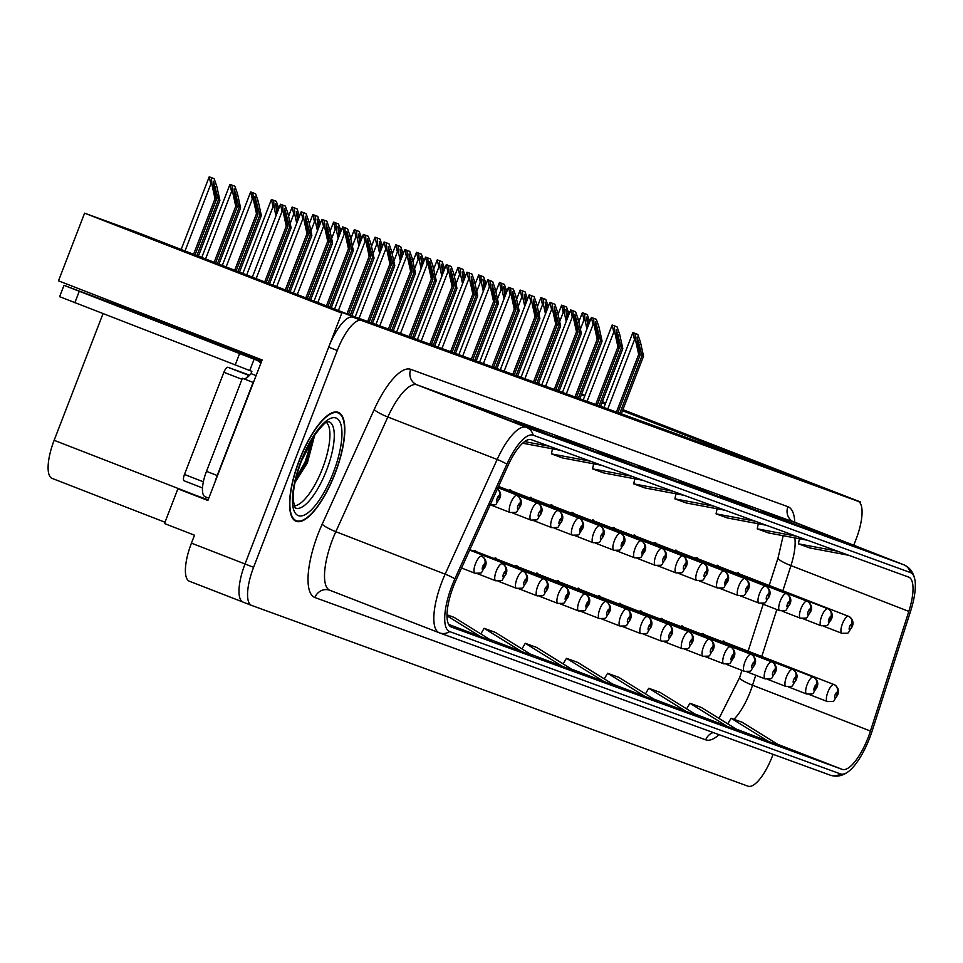 <?xml version="1.0" encoding="UTF-8"?>
<svg xmlns="http://www.w3.org/2000/svg" width="963" height="963" viewBox="0 0 963 963"><rect width="100%" height="100%" fill="white"/><g stroke="black" fill="none" stroke-linecap="round" stroke-linejoin="round"><path stroke-width="1.44" d="M511.197 490.805A9.738 3.19 111.2 0 0 510.378 489.83A9.738 3.19 111.2 0 0 508.62 490.311M531.925 498.365A9.738 3.19 111.2 0 0 531.107 497.377A9.738 3.19 111.2 0 0 529.349 497.871M552.654 505.912A9.738 3.19 111.2 0 0 551.835 504.937A9.738 3.19 111.2 0 0 550.078 505.419M573.382 513.46A9.738 3.19 111.2 0 0 572.564 512.485A9.738 3.19 111.2 0 0 570.806 512.966M594.111 521.007A9.738 3.19 111.2 0 0 593.292 520.032A9.738 3.19 111.2 0 0 591.535 520.514M614.839 528.555A9.738 3.19 111.2 0 0 614.021 527.58A9.738 3.19 111.2 0 0 612.275 528.061M635.568 536.102A9.738 3.19 111.2 0 0 634.749 535.127A9.738 3.19 111.2 0 0 633.004 535.609M656.297 543.65A9.738 3.19 111.2 0 0 655.49 542.675A9.738 3.19 111.2 0 0 653.733 543.156M677.025 551.197A9.738 3.19 111.2 0 0 676.219 550.222A9.738 3.19 111.2 0 0 674.461 550.704M697.766 558.745A9.738 3.19 111.2 0 0 696.947 557.77A9.738 3.19 111.2 0 0 695.19 558.251M718.494 566.292A9.738 3.19 111.2 0 0 717.676 565.317A9.738 3.19 111.2 0 0 715.918 565.799M739.223 573.84A9.738 3.19 111.2 0 0 738.404 572.865A9.738 3.19 111.2 0 0 736.647 573.346M475.951 551.51A9.738 3.19 111.2 0 0 475.132 550.535A9.738 3.19 111.2 0 0 473.375 551.017M496.679 559.058A9.738 3.19 111.2 0 0 495.861 558.083A9.738 3.19 111.2 0 0 494.103 558.564M517.408 566.605A9.738 3.19 111.2 0 0 516.589 565.63A9.738 3.19 111.2 0 0 514.832 566.112M538.136 574.165A9.738 3.19 111.2 0 0 537.318 573.178A9.738 3.19 111.2 0 0 535.56 573.659M558.865 581.712A9.738 3.19 111.2 0 0 558.046 580.737A9.738 3.19 111.2 0 0 556.301 581.219M579.594 589.26A9.738 3.19 111.2 0 0 578.775 588.285A9.738 3.19 111.2 0 0 577.03 588.766M600.322 596.807A9.738 3.19 111.2 0 0 599.516 595.832A9.738 3.19 111.2 0 0 597.758 596.314M621.051 604.355A9.738 3.19 111.2 0 0 620.244 603.38A9.738 3.19 111.2 0 0 618.487 603.861M641.791 611.902A9.738 3.19 111.2 0 0 640.973 610.927A9.738 3.19 111.2 0 0 639.215 611.409M662.52 619.45A9.738 3.19 111.2 0 0 661.701 618.475A9.738 3.19 111.2 0 0 659.944 618.956M683.249 626.997A9.738 3.19 111.2 0 0 682.43 626.022A9.738 3.19 111.2 0 0 680.672 626.504M703.977 634.545A9.738 3.19 111.2 0 0 703.159 633.57A9.738 3.19 111.2 0 0 701.401 634.051M724.706 642.092A9.738 3.19 111.2 0 0 723.887 641.117A9.738 3.19 111.2 0 0 722.13 641.599M860.176 503.107L860.597 502.012L622.82 409.901M605.571 403.304L602.212 402.028M602.08 402.378L605.426 403.69M622.64 410.382L826.844 489.722L375.57 325.398L116.138 224.993L341.817 313.107L84.6 213.172L58.502 280.835L262.129 359.945L207.9 500.471L177.89 488.819L208.152 499.833M242.953 602.056L189.518 581.291A36.498 11.941 111.2 0 1 189.434 581.267A36.498 11.941 111.2 0 1 191.432 543.156L194.502 535.211L164.492 523.547L177.89 488.819M602.344 401.703L605.703 402.979M622.917 409.672L860.597 502.012M849.522 497.979A36.498 11.941 111.2 0 0 849.45 497.955A36.498 11.941 111.2 0 0 849.366 497.919L353.048 317.188A36.498 11.941 111.2 0 0 328.684 347.161L245.023 563.969A36.498 11.941 111.2 0 0 243.025 602.08A36.498 11.941 111.2 0 0 243.097 602.116A36.498 11.941 111.2 0 1 243.025 602.08A36.498 11.941 111.2 0 1 245.023 563.969L341.817 313.107M581.616 394.156L584.986 395.384M84.6 213.172L134.748 231.433L349.088 314.708L767.583 467.091L622.507 410.732M605.294 404.051L601.947 402.751M584.734 396.058L581.375 394.758M52.158 478.418L164.986 522.247L52.231 478.442A36.498 11.941 -68.8 0 1 52.158 478.418A36.498 11.941 -68.8 0 1 54.145 440.308L103.017 313.661M107.736 301.419L108.229 300.155M335.16 473.363A58.406 19.116 111.2 0 0 338.35 412.381A58.406 19.116 111.2 0 0 299.24 460.29A58.406 19.116 111.2 0 0 296.05 521.26A58.406 19.116 111.2 0 0 335.16 473.363M868.193 737.405A38.941 12.736 -68.8 0 1 842.204 769.365L451.394 627.057A38.941 12.736 -68.8 0 1 451.31 627.021A38.941 12.736 -68.8 0 1 456.053 580.135L508.067 465.466A38.941 12.736 -68.8 0 1 531.444 439.742L908.627 577.09A38.941 12.736 -68.8 0 1 908.711 577.114A38.941 12.736 -68.8 0 1 908.831 611.397L870.444 731.025A38.941 12.736 -68.8 0 1 868.193 737.405M869.685 737.947A43.804 14.337 111.2 0 0 872.225 730.773L910.613 611.144A43.804 14.337 111.2 0 0 914.85 579.594A43.804 14.337 111.2 0 0 910.384 572.552L533.201 435.204A43.804 14.337 111.2 0 0 506.899 464.142L454.885 578.811A43.804 14.337 111.2 0 0 449.649 631.596L840.446 773.903A43.804 14.337 111.2 0 0 848.319 771.652A43.804 14.337 111.2 0 0 869.685 737.947M853.736 545.323L856.023 539.4A36.498 11.941 111.2 0 0 858.021 501.278A36.498 11.941 111.2 0 0 857.937 501.254L361.619 320.523A36.498 11.941 111.2 0 0 337.255 350.484L253.594 567.303A36.498 11.941 111.2 0 0 251.596 605.414A36.498 11.941 111.2 0 0 251.68 605.45L747.998 786.181A36.498 11.941 111.2 0 0 772.362 756.208L773.084 754.342M599.058 453.116L556.193 436.456L599.058 453.116M557.902 438.129L515.024 421.469L557.902 438.129M516.734 423.142L473.868 406.482L516.734 423.142M722.539 498.076L679.673 481.428L722.539 498.076M763.695 513.062L720.83 496.414L763.695 513.062M804.863 528.049L761.998 511.401L804.863 528.049M846.02 543.048L803.154 526.388L846.02 543.048M640.214 468.102L597.349 451.442L640.214 468.102M681.383 483.089L638.505 466.441L681.383 483.089M489.228 639.143L533.538 656.08L495.343 632.402L484.124 628.309L480.814 633.919M448.589 624.349L492.382 641.093L454.187 617.415L446.988 614.791M449.227 625.372L451.226 626.106L448.686 624.53M612.709 684.103L657.031 701.04L618.824 677.362L607.605 673.281L604.295 678.879M653.877 699.09L698.187 716.039L659.992 692.349L648.761 688.268L645.451 693.866M695.033 714.077L739.343 731.025L701.148 707.348L689.929 703.255L686.619 708.864M736.201 729.063L780.512 746.012L742.317 722.334L731.086 718.242L727.775 723.851M530.396 654.13L574.706 671.067L536.511 647.389L525.28 643.296L521.97 648.906M571.553 669.116L615.863 686.053L577.668 662.375L566.449 658.295L563.138 663.892M604.644 681.973L566.449 658.295M645.8 696.959L607.605 673.281M686.956 711.946L648.761 688.268M728.124 726.933L689.929 703.255M769.281 741.919L731.086 718.242M563.475 666.986L525.28 643.296M522.319 651.987L484.124 628.309M481.151 637L446.976 615.814M672.812 491.214L633.75 483.871L644.969 487.952L684.043 495.307M633.75 483.871L634.786 478.792M713.98 506.213L674.907 498.858L686.138 502.939L725.199 510.294M674.907 498.858L675.954 493.79M755.136 521.2L716.063 513.845L727.294 517.938L766.367 525.28M716.063 513.845L717.11 508.777M796.305 536.186L757.231 528.831L768.45 532.924L807.524 540.267M757.231 528.831L758.278 523.764M837.461 551.173L798.387 543.818L809.618 547.911L848.68 555.266M798.387 543.818L799.434 538.75M631.656 476.228L592.582 468.885L603.813 472.965L642.887 480.32M592.582 468.885L593.629 463.805M590.5 461.241L551.426 453.886L562.645 457.979L601.719 465.334M551.426 453.886L552.473 448.818M560.562 450.347L522.668 443.209M549.331 446.254L524.63 441.608M266.209 282.508L287.756 226.654L284.855 213.413L284.687 208.658L289.634 227.34L291.127 227.882L288.009 213.617L285.361 206.094L280.486 204.264L282.075 211.427L283.146 211.848L286.264 226.112L264.729 281.93M497.474 488.819A6.079 5.742 102.4 0 1 499.219 495.716A3.045 0.999 111.2 0 0 497.233 498.22A3.045 0.999 111.2 0 0 497.077 501.398A3.045 0.999 111.2 0 0 499.111 498.906A3.045 0.999 111.2 0 0 499.303 495.74L498.629 497.438M499.303 495.74A6.079 5.742 -62.4 0 0 497.51 488.747M498.593 497.426L499.219 495.716M285.361 206.094L280.462 204.252L252.342 277.115M269.556 283.808L291.127 227.882M268.063 283.23L289.634 227.34M287.756 226.654L286.264 226.112M282.665 205.107L283.146 211.848M195.056 254.87L216.519 199.233L213.617 185.991L213.437 181.237L218.396 199.919L219.889 200.46L216.771 186.196L214.123 178.673L209.248 176.843L210.837 184.005L211.896 184.427L215.026 198.691L193.575 254.292M214.123 178.673L209.248 176.843M198.402 256.158L219.889 200.46M196.909 255.58L218.396 199.919M216.519 199.233L215.026 198.691M211.415 177.686L211.896 184.427M286.769 290.501L308.497 234.214L305.596 220.96L305.415 216.218L310.363 234.888L311.856 235.429L308.738 221.165L306.09 213.642L301.214 211.812L302.803 218.986L303.875 219.395L306.992 233.66L285.289 289.923M520.032 503.288A6.079 5.742 -62.4 0 0 516.95 495.572L516.698 495.476A6.079 5.742 102.4 0 1 519.948 503.264A3.045 0.999 111.2 0 0 517.962 505.768A3.045 0.999 111.2 0 0 517.805 508.946A3.045 0.999 111.2 0 0 519.839 506.454A3.045 0.999 111.2 0 0 520.032 503.288L519.358 504.985M519.322 504.973L519.948 503.264M306.09 213.642L301.214 211.812M290.116 291.789L311.856 235.429M288.623 291.211L310.363 234.888M308.497 234.214L306.992 233.66M303.393 212.654L303.875 219.395M307.329 298.482L329.226 241.761L326.325 228.508L326.144 223.765L331.091 242.435L332.584 242.989L329.466 228.713L326.818 221.189L321.943 219.359L323.532 226.534L324.603 226.943L327.721 241.207L305.849 297.904M540.761 510.847A6.079 5.742 -62.4 0 0 537.679 503.119L497.979 487.699L537.426 503.035A6.079 5.742 102.4 0 1 540.688 510.811A3.045 0.999 111.2 0 0 538.69 513.327A3.045 0.999 111.2 0 0 538.534 516.505A3.045 0.999 111.2 0 0 540.568 514.001A3.045 0.999 111.2 0 0 540.761 510.847L540.087 512.533M540.05 512.521L540.688 510.811M326.818 221.189L321.943 219.359M310.676 299.782L332.584 242.989M309.183 299.204L331.091 242.435M329.226 241.761L327.721 241.207M324.122 220.202L324.603 226.943M327.889 306.475L349.954 249.309L347.053 236.067L346.873 231.313L351.82 249.983L353.325 250.536L350.195 236.26L347.559 228.737L342.672 226.907L344.26 234.081L345.332 234.491L348.45 248.767L326.409 305.897M561.489 518.395A6.079 5.742 -62.4 0 0 558.408 510.667L498.172 487.266L558.167 510.583A6.079 5.742 102.4 0 1 561.417 518.359A3.045 0.999 111.2 0 0 559.419 520.875A3.045 0.999 111.2 0 0 559.262 524.053A3.045 0.999 111.2 0 0 561.297 521.549A3.045 0.999 111.2 0 0 561.489 518.395L560.815 520.08M560.779 520.068L561.417 518.359M347.559 228.737L342.647 226.895L314.022 301.082M331.236 307.775L353.325 250.536M329.743 307.197L351.82 249.983M349.954 249.309L348.45 248.767M344.85 227.75L345.332 234.491M215.616 262.851L237.247 206.78L234.346 193.539L234.178 188.784L239.125 207.466L240.618 208.008L237.5 193.744L234.852 186.22L229.976 184.39L231.565 191.553L232.637 191.974L235.754 206.238L214.135 262.273M484.786 563.993A6.079 5.742 -62.4 0 0 481.705 556.277L481.452 556.181A6.079 5.742 102.4 0 1 484.714 563.969A3.045 0.999 111.2 0 0 482.716 566.473A3.045 0.999 111.2 0 0 482.559 569.651A3.045 0.999 111.2 0 0 484.594 567.159A3.045 0.999 111.2 0 0 484.786 563.993L483.209 567.953L484.714 563.969M234.852 186.22L229.976 184.39M218.962 264.151L240.618 208.008M217.469 263.573L239.125 207.466M237.247 206.78L235.754 206.238M232.143 185.233L232.637 191.974M236.176 270.844L257.988 214.328L255.087 201.086L254.906 196.332L259.854 215.014L261.346 215.556L258.228 201.291L255.58 193.768L250.705 191.938L252.294 199.1L253.365 199.522L256.483 213.786L234.695 270.266M505.515 571.541A6.079 5.742 -62.4 0 0 502.433 563.824L502.192 563.728A6.079 5.742 102.4 0 1 505.443 571.516A3.045 0.999 111.2 0 0 503.444 574.02A3.045 0.999 111.2 0 0 503.288 577.198A3.045 0.999 111.2 0 0 505.322 574.706A3.045 0.999 111.2 0 0 505.515 571.541L504.841 573.238M504.805 573.226L505.443 571.516M255.58 193.768L250.681 191.926L222.309 265.451M239.522 272.144L261.346 215.556M238.03 271.566L259.854 215.014M257.988 214.328L256.483 213.786M252.884 192.781L253.365 199.522M276.875 213.521L275.635 203.891L277.982 210.668M526.255 579.088A6.079 5.742 -62.4 0 0 523.162 571.372L522.921 571.276A6.079 5.742 102.4 0 1 526.171 579.064A3.045 0.999 111.2 0 0 524.185 581.568A3.045 0.999 111.2 0 0 524.016 584.746A3.045 0.999 111.2 0 0 526.051 582.254A3.045 0.999 111.2 0 0 526.255 579.088L525.569 580.785M525.533 580.773L526.171 579.064M273.612 200.328L274.094 207.069L273.023 206.66L271.41 199.473L276.309 201.315L271.434 199.485M274.094 207.069L275.996 215.796M278.825 208.477L276.309 201.315M297.615 221.069L296.363 211.439L298.711 218.216M546.984 586.636A6.079 5.742 -62.4 0 0 543.89 578.919L469.679 550.09L543.65 578.835A6.079 5.742 102.4 0 1 546.9 586.611A3.045 0.999 111.2 0 0 544.914 589.115A3.045 0.999 111.2 0 0 544.745 592.305A3.045 0.999 111.2 0 0 546.779 589.801A3.045 0.999 111.2 0 0 546.984 586.636L546.298 588.333M546.262 588.321L546.9 586.611M294.341 207.876L294.822 214.617L293.751 214.207L292.162 207.033L297.037 208.863L292.162 207.033L288.575 216.242M294.822 214.617L296.736 223.344M299.553 216.025L297.037 208.863M174.291 327.769L106.977 301.708L174.291 327.769M261.647 361.173L123.384 307.45L64.003 285.337L59.622 296.688L251.885 371.357L251.006 373.62L256.086 375.594M64.003 285.337L256.266 360.006A12.17 11.496 110 0 1 260.817 363.328M215.038 481.969A24.34 7.969 -68.8 0 1 217.193 475.505L253.113 382.419A24.34 7.969 111.2 0 0 253.389 382.588M217.193 475.505L206.479 471.34A24.34 7.969 111.2 0 0 205.143 496.752A24.34 7.969 111.2 0 0 205.203 496.764L208.79 498.16L205.143 496.752M249.742 370.526L254.124 359.175M253.113 382.419L242.387 378.254L206.479 471.34M243.519 378.688A24.34 7.969 111.2 0 0 251.006 373.62M235.177 365.013L239.558 353.662M326.457 422.48A45.02 14.734 -68.8 0 1 322.473 468.536A45.02 14.734 -68.8 0 1 294.088 505.792M295.003 482.463L307.414 462.782L314.299 436.696M334.98 473.302A57.792 18.911 -68.8 0 1 296.267 520.694A57.792 18.911 -68.8 0 1 299.421 460.35A57.792 18.911 -68.8 0 1 338.133 412.946A57.792 18.911 -68.8 0 1 334.98 473.302M249.658 375.197L227.954 367.3A6.079 1.986 111.2 0 0 223.885 372.296L184.463 474.458A6.079 1.986 111.2 0 0 184.138 480.802A6.079 1.986 111.2 0 0 184.15 480.814L202.483 487.94L184.138 480.802M227.954 367.3L249.285 375.582A6.079 1.986 111.2 0 0 246.769 377.713M312.301 438.779L305.139 461.867L295.93 478.394M314.046 436.046L306.475 462.384L295.147 481.765M348.45 314.456L370.683 256.856L367.782 243.615L367.601 238.86L372.549 257.53L374.053 258.084L370.924 243.82L368.287 236.284L363.4 234.454L364.989 241.629L366.06 242.038L369.19 256.314L346.969 313.878M582.23 525.942A6.079 5.742 -62.4 0 0 579.136 518.214L498.377 486.845L578.895 518.13A6.079 5.742 102.4 0 1 582.146 525.906A3.045 0.999 111.2 0 0 580.159 528.422A3.045 0.999 111.2 0 0 579.991 531.6A3.045 0.999 111.2 0 0 582.025 529.096A3.045 0.999 111.2 0 0 582.23 525.942L580.653 529.891L582.146 525.906M368.287 236.284L363.4 234.454M351.82 315.695L374.053 258.084M350.315 315.154L372.549 257.53M370.683 256.856L369.19 256.314M365.579 235.297L366.06 242.038M369.178 322.027L391.411 264.404L388.51 251.162L388.33 246.408L393.277 265.09L394.782 265.632L391.652 251.367L389.016 243.832L384.141 242.002L385.718 249.176L386.789 249.586L389.919 263.862L367.685 321.473M602.958 533.49A6.079 5.742 -62.4 0 0 599.865 525.762L498.569 486.411L599.624 525.678A6.079 5.742 102.4 0 1 602.874 533.454A3.045 0.999 111.2 0 0 600.888 535.97A3.045 0.999 111.2 0 0 600.719 539.148A3.045 0.999 111.2 0 0 602.754 536.644A3.045 0.999 111.2 0 0 602.958 533.49L602.272 535.175M602.236 535.163L602.874 533.454M389.016 243.832L384.105 241.99L355.191 316.923M372.549 323.243L394.782 265.632M371.044 322.701L393.277 265.09M391.411 264.404L389.919 263.862M386.307 242.857L386.789 249.586M389.907 329.575L412.14 271.951L409.239 258.71L409.058 253.955L414.018 272.637L415.51 273.179L412.381 258.915L409.744 251.379L404.869 249.549L406.446 256.724L407.518 257.145L410.647 271.41L388.414 329.021M623.687 541.037A6.079 5.742 -62.4 0 0 620.593 533.309L509.114 489.998L620.353 533.225A6.079 5.742 102.4 0 1 623.603 541.001A3.045 0.999 111.2 0 0 621.616 543.517A3.045 0.999 111.2 0 0 621.46 546.695A3.045 0.999 111.2 0 0 623.482 544.191A3.045 0.999 111.2 0 0 623.687 541.037L622.11 544.986L623.603 541.001M409.744 251.379L404.869 249.549M393.277 330.791L415.51 273.179M391.785 330.249L414.018 272.637M412.14 271.951L410.647 271.41M407.036 250.404L407.518 257.145M318.344 228.616L317.092 218.986L319.439 225.763M469.872 549.668L564.378 586.383A6.079 5.742 102.4 0 1 567.628 594.159A3.045 0.999 111.2 0 0 565.642 596.675A3.045 0.999 111.2 0 0 565.486 599.853A3.045 0.999 111.2 0 0 567.508 597.349A3.045 0.999 111.2 0 0 567.713 594.195L566.136 598.143L567.628 594.159M567.713 594.195A6.079 5.742 -62.4 0 0 564.619 586.467L469.872 549.656M315.07 215.423L315.551 222.164L314.48 221.755L312.867 214.568L317.778 216.41L312.891 214.58M315.551 222.164L317.465 230.891M320.282 223.572L317.778 216.41M339.072 236.164L337.82 226.534L340.168 233.311M588.441 601.743A6.079 5.742 -62.4 0 0 585.348 594.015L473.868 550.704L585.107 593.93A6.079 5.742 102.4 0 1 588.357 601.706A3.045 0.999 111.2 0 0 586.371 604.222A3.045 0.999 111.2 0 0 586.214 607.4A3.045 0.999 111.2 0 0 588.237 604.896A3.045 0.999 111.2 0 0 588.441 601.743L586.864 605.691L588.357 601.706M335.798 222.971L336.28 229.712L335.208 229.302L333.595 222.116L338.507 223.958L333.631 222.128M336.28 229.712L338.194 238.439M341.01 231.12L338.507 223.958M359.801 243.711L358.549 234.081L360.896 240.858M609.17 609.29A6.079 5.742 -62.4 0 0 606.076 601.562L494.597 558.251L605.835 601.478A6.079 5.742 102.4 0 1 609.085 609.254A3.045 0.999 111.2 0 0 607.099 611.77A3.045 0.999 111.2 0 0 606.943 614.948A3.045 0.999 111.2 0 0 608.977 612.444A3.045 0.999 111.2 0 0 609.17 609.29L608.484 610.975M608.46 610.963L609.085 609.254M356.527 230.53L357.008 237.259L355.937 236.85L354.324 229.663L359.235 231.505L354.36 229.676M357.008 237.259L358.922 245.986M361.751 238.668L359.235 231.505M410.635 337.122L432.869 279.499L429.967 266.257L429.787 261.503L434.746 280.185L436.239 280.727L433.109 266.462L430.473 258.939L425.598 257.109L427.187 264.271L428.246 264.693L431.376 278.957L409.143 336.569M644.416 548.585A6.079 5.742 -62.4 0 0 641.322 540.857L529.843 497.558L641.081 540.773A6.079 5.742 102.4 0 1 644.331 548.561A3.045 0.999 111.2 0 0 642.345 551.065A3.045 0.999 111.2 0 0 642.189 554.243A3.045 0.999 111.2 0 0 644.211 551.751A3.045 0.999 111.2 0 0 644.416 548.585L642.839 552.545L644.331 548.561M430.473 258.939L425.598 257.109M414.006 338.35L436.239 280.727M412.513 337.796L434.746 280.185M432.869 279.499L431.376 278.957M427.765 257.952L428.246 264.693M431.364 344.67L453.597 287.046L450.696 273.805L450.528 269.05L455.475 287.732L456.968 288.274L453.85 274.01L451.202 266.486L446.326 264.656L447.915 271.819L448.987 272.24L452.104 286.505L429.871 344.128M665.144 556.133A6.079 5.742 -62.4 0 0 662.05 548.416L550.571 505.106L661.81 548.32A6.079 5.742 102.4 0 1 665.06 556.108A3.045 0.999 111.2 0 0 663.074 558.612A3.045 0.999 111.2 0 0 662.917 561.79A3.045 0.999 111.2 0 0 664.952 559.298A3.045 0.999 111.2 0 0 665.144 556.133L664.47 557.83M664.434 557.818L665.06 556.108M451.202 266.486L446.326 264.656M434.734 345.898L456.968 288.274M433.242 345.344L455.475 287.732M453.597 287.046L452.104 286.505M448.493 265.499L448.987 272.24M452.104 352.217L474.338 294.594L471.437 281.352L471.256 276.598L476.204 295.28L477.696 295.822L474.578 281.557L471.93 274.034L467.055 272.204L468.644 279.366L469.715 279.788L472.833 294.052L450.6 351.676M685.873 563.68A6.079 5.742 -62.4 0 0 682.791 555.964L571.3 512.653L682.538 555.868A6.079 5.742 102.4 0 1 685.788 563.656A3.045 0.999 111.2 0 0 683.802 566.16A3.045 0.999 111.2 0 0 683.646 569.338A3.045 0.999 111.2 0 0 685.68 566.846A3.045 0.999 111.2 0 0 685.873 563.68L685.199 565.377M685.162 565.365L685.788 563.656M471.93 274.034L467.055 272.204M455.463 353.445L477.696 295.822M453.97 352.891L476.204 295.28M474.338 294.594L472.833 294.052M469.234 273.047L469.715 279.788M472.833 359.765L495.066 302.141L492.165 288.9L491.985 284.145L496.932 302.827L498.425 303.369L495.307 289.105L492.659 281.581L487.784 279.752L489.373 286.914L490.444 287.335L493.562 301.6L471.328 359.223M706.601 571.228A6.079 5.742 -62.4 0 0 703.52 563.511L592.028 520.201L703.267 563.415A6.079 5.742 102.4 0 1 706.529 571.203A3.045 0.999 111.2 0 0 704.531 573.707A3.045 0.999 111.2 0 0 704.374 576.885A3.045 0.999 111.2 0 0 706.409 574.393A3.045 0.999 111.2 0 0 706.601 571.228L705.927 572.925M705.891 572.913L706.529 571.203M492.659 281.581L487.76 279.739L458.845 354.673M476.191 360.993L498.425 303.369M474.699 360.451L496.932 302.827M495.066 302.141L493.562 301.6M489.962 280.594L490.444 287.335M493.562 367.312L515.795 309.701L512.894 296.448L512.713 291.693L517.661 310.375L519.165 310.917L516.036 296.652L513.387 289.129L508.512 287.299L510.101 294.473L511.172 294.883L514.29 309.147L492.057 366.771M727.33 578.775A6.079 5.742 -62.4 0 0 724.248 571.059L612.769 527.748L723.995 570.963A6.079 5.742 102.4 0 1 727.258 578.751A3.045 0.999 111.2 0 0 725.259 581.255A3.045 0.999 111.2 0 0 725.103 584.433A3.045 0.999 111.2 0 0 727.137 581.941A3.045 0.999 111.2 0 0 727.33 578.775L725.765 582.735L727.258 578.751M513.387 289.129L508.512 287.299M496.932 368.54L519.165 310.917M495.427 367.998L517.661 310.375M515.795 309.701L514.29 309.147M510.691 288.142L511.172 294.883M380.529 251.259L379.278 241.629L381.625 248.418M629.898 616.838A6.079 5.742 -62.4 0 0 626.817 609.11L515.325 565.799L626.564 609.025A6.079 5.742 102.4 0 1 629.814 616.802A3.045 0.999 111.2 0 0 627.828 619.317A3.045 0.999 111.2 0 0 627.671 622.495A3.045 0.999 111.2 0 0 629.706 619.991A3.045 0.999 111.2 0 0 629.898 616.838L629.224 618.523M629.188 618.511L629.814 616.802M377.255 238.078L377.737 244.819L376.677 244.397L375.052 237.211L379.964 239.053L375.089 237.223M377.737 244.819L379.651 253.534M382.48 246.215L379.964 239.053M401.258 258.806L400.006 249.176L402.353 255.965M650.627 624.385A6.079 5.742 -62.4 0 0 647.545 616.657L536.054 573.346L647.292 616.573A6.079 5.742 102.4 0 1 650.555 624.349A3.045 0.999 111.2 0 0 648.556 626.865A3.045 0.999 111.2 0 0 648.4 630.043A3.045 0.999 111.2 0 0 650.434 627.551A3.045 0.999 111.2 0 0 650.627 624.385L649.953 626.082M649.917 626.07L650.555 624.349M397.984 245.625L398.465 252.366L397.406 251.945L395.817 244.783L400.692 246.612L395.817 244.783L392.23 253.979M398.465 252.366L400.379 261.081M403.208 253.763L400.692 246.612M421.987 266.354L420.747 256.724L423.094 263.513M671.355 631.933A6.079 5.742 -62.4 0 0 668.274 624.217L556.795 580.906L668.021 624.12A6.079 5.742 102.4 0 1 671.283 631.909A3.045 0.999 111.2 0 0 669.285 634.412A3.045 0.999 111.2 0 0 669.129 637.59A3.045 0.999 111.2 0 0 671.163 635.099A3.045 0.999 111.2 0 0 671.355 631.933L670.681 633.63M670.645 633.618L671.283 631.909M418.724 253.173L419.206 259.914L418.135 259.492L416.522 252.306L421.421 254.16L416.546 252.33M419.206 259.914L421.108 268.629M423.937 261.31L421.421 254.16M442.715 273.901L441.475 264.271L443.823 271.06M692.096 639.48A6.079 5.742 -62.4 0 0 689.002 631.764L577.523 588.453L688.762 631.668A6.079 5.742 102.4 0 1 692.012 639.456A3.045 0.999 111.2 0 0 690.026 641.96A3.045 0.999 111.2 0 0 689.857 645.138A3.045 0.999 111.2 0 0 691.891 642.646A3.045 0.999 111.2 0 0 692.096 639.48L691.41 641.177M691.374 641.165L692.012 639.456M439.453 260.72L439.935 267.461L438.863 267.04L437.25 259.854L442.149 261.707L437.274 259.878M439.935 267.461L441.836 276.188M444.665 268.858L442.149 261.707M463.456 281.449L462.204 271.819L464.551 278.608M712.825 647.028A6.079 5.742 -62.4 0 0 709.731 639.312L598.252 596.001L709.49 639.215A6.079 5.742 102.4 0 1 712.74 647.004A3.045 0.999 111.2 0 0 710.754 649.507A3.045 0.999 111.2 0 0 710.586 652.685A3.045 0.999 111.2 0 0 712.62 650.194A3.045 0.999 111.2 0 0 712.825 647.028L712.139 648.725M712.102 648.713L712.74 647.004M460.182 268.268L460.663 275.009L459.592 274.587L457.979 267.413L462.878 269.255L458.003 267.425M460.663 275.009L462.577 283.736M465.394 276.405L462.878 269.255M514.29 374.86L536.523 317.248L533.622 303.995L533.442 299.252L538.389 317.922L539.894 318.476L536.764 304.2L534.128 296.676L529.241 294.847L530.83 302.021L531.901 302.43L535.031 316.695L512.798 374.318M748.07 586.323A6.079 5.742 -62.4 0 0 744.977 578.607L633.498 535.296L744.736 578.522A6.079 5.742 102.4 0 1 747.986 586.298A3.045 0.999 111.2 0 0 746 588.802A3.045 0.999 111.2 0 0 745.831 591.992A3.045 0.999 111.2 0 0 747.866 589.488A3.045 0.999 111.2 0 0 748.07 586.323L747.384 588.02M747.348 588.008L747.986 586.298M534.128 296.676L529.217 294.834L500.303 369.768M517.661 376.088L539.894 318.476M516.156 375.546L538.389 317.922M536.523 317.248L535.031 316.695M531.42 295.689L531.901 302.43M535.019 382.407L557.252 324.796L554.351 311.555L554.17 306.8L559.118 325.47L560.622 326.024L557.493 311.747L554.857 304.224L549.969 302.394L551.558 309.568L552.63 309.978L555.759 324.242L533.526 381.866M768.799 593.882A6.079 5.742 -62.4 0 0 765.705 586.154L654.226 542.843L765.465 586.07A6.079 5.742 102.4 0 1 768.715 593.846A3.045 0.999 111.2 0 0 766.729 596.362A3.045 0.999 111.2 0 0 766.56 599.54A3.045 0.999 111.2 0 0 768.594 597.036A3.045 0.999 111.2 0 0 768.799 593.882L768.113 595.567M768.077 595.555L768.715 593.846M554.857 304.224L549.969 302.394M538.389 383.635L560.622 326.024M536.885 383.093L559.118 325.47M557.252 324.796L555.759 324.242M552.148 303.237L552.63 309.978M555.747 389.955L577.981 332.343L575.08 319.102L574.899 314.347L579.858 333.017L581.351 333.571L578.221 319.295L575.585 311.771L570.71 309.942L572.287 317.116L573.358 317.525L576.488 331.802L554.255 389.413M789.528 601.43A6.079 5.742 -62.4 0 0 786.434 593.702L674.955 550.391L786.193 593.617A6.079 5.742 102.4 0 1 789.443 601.394A3.045 0.999 111.2 0 0 787.457 603.909A3.045 0.999 111.2 0 0 787.301 607.087A3.045 0.999 111.2 0 0 789.323 604.583A3.045 0.999 111.2 0 0 789.528 601.43L788.841 603.115M788.817 603.103L789.443 601.394M575.585 311.771L570.71 309.942M559.118 391.183L581.351 333.571M557.625 390.641L579.858 333.017M577.981 332.343L576.488 331.802M572.877 310.784L573.358 317.525M576.476 397.502L598.709 339.891L595.808 326.65L595.628 321.895L600.587 340.577L602.08 341.119L598.95 326.854L596.314 319.319L591.438 317.489L593.027 324.663L594.087 325.073L597.216 339.349L574.983 396.961M810.256 608.977A6.079 5.742 -62.4 0 0 807.163 601.249L695.683 557.938L806.922 601.165A6.079 5.742 102.4 0 1 810.172 608.941A3.045 0.999 111.2 0 0 808.186 611.457A3.045 0.999 111.2 0 0 808.029 614.635A3.045 0.999 111.2 0 0 810.052 612.131A3.045 0.999 111.2 0 0 810.256 608.977L809.57 610.662M809.546 610.65L810.172 608.941M596.314 319.319L591.438 317.489M579.846 398.73L602.08 341.119M578.354 398.188L600.587 340.577M598.709 339.891L597.216 339.349M593.605 318.344L594.087 325.073M597.204 405.062L619.438 347.438L616.537 334.197L616.356 329.442L621.316 348.125L622.808 348.666L619.691 334.402L617.042 326.866L612.167 325.037L613.756 332.211L614.815 332.632L617.945 346.897L595.712 404.508M716.412 565.498L827.65 608.712A6.079 5.742 102.4 0 1 830.9 616.489A3.045 0.999 111.2 0 0 828.914 619.004A3.045 0.999 111.2 0 0 828.758 622.182A3.045 0.999 111.2 0 0 830.78 619.678A3.045 0.999 111.2 0 0 830.985 616.525L829.408 620.473L830.9 616.489M830.985 616.525A6.079 5.742 -62.4 0 0 827.891 608.797L716.412 565.486M617.042 326.866L612.167 325.037M600.575 406.278L622.808 348.666M599.082 405.736L621.316 348.125M619.438 347.438L617.945 346.897M614.334 325.891L614.815 332.632M617.933 412.609L640.166 354.986L637.277 341.745L637.097 336.99L642.044 355.672L643.537 356.214L640.419 341.949L637.771 334.414L632.896 332.596L634.485 339.758L635.556 340.18L638.674 354.444L616.44 412.056M851.713 624.072A6.079 5.742 -62.4 0 0 848.632 616.344L737.14 573.033L848.379 616.26A6.079 5.742 102.4 0 1 851.629 624.036A3.045 0.999 111.2 0 0 849.643 626.552A3.045 0.999 111.2 0 0 849.486 629.73A3.045 0.999 111.2 0 0 851.521 627.238A3.045 0.999 111.2 0 0 851.713 624.072L851.039 625.769M851.003 625.757L851.629 624.036M637.771 334.414L632.872 332.572L603.945 407.518M621.304 413.837L643.537 356.214M619.811 413.283L642.044 355.672M640.166 354.986L638.674 354.444M635.074 333.439L635.556 340.18M484.184 289.008L482.932 279.366L485.28 286.155M733.553 654.575A6.079 5.742 -62.4 0 0 730.46 646.859L618.98 603.548L730.219 646.763A6.079 5.742 102.4 0 1 733.469 654.551A3.045 0.999 111.2 0 0 731.483 657.055A3.045 0.999 111.2 0 0 731.326 660.233A3.045 0.999 111.2 0 0 733.349 657.741A3.045 0.999 111.2 0 0 733.553 654.575L731.976 658.536L733.469 654.551M480.91 275.815L481.392 282.556L480.32 282.147L478.707 274.961L483.619 276.802L478.731 274.973M481.392 282.556L483.306 291.283M486.122 283.965L483.619 276.802M504.913 296.556L503.661 286.926L506.008 293.703M754.282 662.123A6.079 5.742 -62.4 0 0 751.188 654.407L639.709 611.096L750.947 654.31A6.079 5.742 102.4 0 1 754.198 662.099A3.045 0.999 111.2 0 0 752.211 664.602A3.045 0.999 111.2 0 0 752.055 667.78A3.045 0.999 111.2 0 0 754.077 665.289A3.045 0.999 111.2 0 0 754.282 662.123L753.596 663.82M753.572 663.808L754.198 662.099M501.639 283.363L502.12 290.104L501.049 289.694L499.46 282.52L504.347 284.35L499.46 282.52L495.885 291.729M502.12 290.104L504.034 298.831M506.851 291.512L504.347 284.35M525.642 304.103L524.39 294.473L526.737 301.25M775.01 669.682A6.079 5.742 -62.4 0 0 771.917 661.954L660.437 618.643L771.676 661.87A6.079 5.742 102.4 0 1 774.926 669.646A3.045 0.999 111.2 0 0 772.94 672.162A3.045 0.999 111.2 0 0 772.783 675.34A3.045 0.999 111.2 0 0 774.806 672.836A3.045 0.999 111.2 0 0 775.01 669.682L774.324 671.367M774.3 671.355L774.926 669.646M522.367 290.91L522.849 297.651L521.777 297.242L520.164 290.056L525.076 291.897L520.201 290.068M522.849 297.651L524.763 306.378M527.592 299.06L525.076 291.897M546.37 311.651L545.118 302.021L547.466 308.798M795.739 677.23A6.079 5.742 -62.4 0 0 792.657 669.502L681.166 626.191L792.405 669.417A6.079 5.742 102.4 0 1 795.655 677.194A3.045 0.999 111.2 0 0 793.668 679.709A3.045 0.999 111.2 0 0 793.512 682.887A3.045 0.999 111.2 0 0 795.546 680.384A3.045 0.999 111.2 0 0 795.739 677.23L795.065 678.915M795.029 678.903L795.655 677.194M543.096 298.458L543.577 305.199L542.506 304.79L540.929 297.615L545.804 299.445L540.929 297.615L537.342 306.824M543.577 305.199L545.491 313.926M548.32 306.607L545.804 299.445M567.099 319.198L565.847 309.568L568.194 316.346M701.895 633.75L813.133 676.965A6.079 5.742 102.4 0 1 816.383 684.741A3.045 0.999 111.2 0 0 814.397 687.257A3.045 0.999 111.2 0 0 814.241 690.435A3.045 0.999 111.2 0 0 816.275 687.931A3.045 0.999 111.2 0 0 816.468 684.777L814.891 688.726L816.383 684.741M816.468 684.777A6.079 5.742 -62.4 0 0 813.386 677.049L701.895 633.738M563.824 306.017L564.306 312.746L563.247 312.337L561.622 305.151L566.533 306.992L561.658 305.163M564.306 312.746L566.22 321.473M569.049 314.155L566.533 306.992M587.827 326.746L586.587 317.116L588.935 323.905M837.196 692.325A6.079 5.742 -62.4 0 0 834.114 684.597L722.635 641.286L833.862 684.512A6.079 5.742 102.4 0 1 837.124 692.289A3.045 0.999 111.2 0 0 835.126 694.805A3.045 0.999 111.2 0 0 834.969 697.982A3.045 0.999 111.2 0 0 837.003 695.479A3.045 0.999 111.2 0 0 837.196 692.325L836.522 694.01M836.486 693.998L837.124 692.289M584.565 313.565L585.047 320.306L583.975 319.885L582.362 312.698L587.261 314.54L582.386 312.71M585.047 320.306L586.949 329.021M589.777 321.702L587.261 314.54M191.432 543.156L253.594 567.303M54.145 440.308L195.874 495.367M842.204 769.365L777.863 744.375M727.39 723.61A38.941 12.736 111.2 0 0 728.04 723.406M733.938 719.277A38.941 12.736 111.2 0 0 750.297 691.603A38.941 12.736 111.2 0 0 752.548 685.223L755.75 675.244M719.096 734.685A60.838 19.91 -68.8 0 1 705.71 739.837L314.901 597.529A12.17 11.496 110 0 1 329.791 590.259A12.17 11.496 110 0 1 329.864 590.283M314.901 597.529A60.838 19.91 -68.8 0 1 318.091 533.959A60.838 19.91 -68.8 0 1 322.184 524.209L374.198 409.54A60.838 19.91 -68.8 0 1 410.72 369.347L787.903 506.694A60.838 19.91 -68.8 0 1 794.764 522.403M454.885 578.811A12.17 1.914 -155.6 0 0 445.147 574.153L335.822 531.684A48.668 15.926 111.2 0 0 332.56 539.485A48.668 15.926 111.2 0 0 329.9 590.295A48.668 15.926 111.2 0 0 330.008 590.343L439.116 632.727M533.201 435.204A12.17 11.496 -70 0 0 526.376 427.331L903.559 564.679A12.17 11.496 110 0 1 910.384 572.552M506.899 464.142A12.17 1.914 -155.6 0 0 497.161 459.483A48.668 15.926 -68.8 0 1 526.376 427.331L417.051 384.863A48.668 15.926 111.2 0 0 387.836 417.015L335.822 531.684A12.17 1.914 24.4 0 1 322.184 524.209M794.451 522.283A48.668 15.926 111.2 0 0 794.343 522.247A48.668 15.926 111.2 0 0 794.246 522.211L903.559 564.679A48.668 15.926 -68.8 0 1 903.667 564.715A48.668 15.926 -68.8 0 1 903.956 564.836M449.649 631.596A12.17 11.496 110 0 1 439.537 632.884A12.17 11.496 110 0 1 439.321 632.811A48.668 15.926 -68.8 0 1 439.212 632.763A48.668 15.926 -68.8 0 1 445.147 574.153L497.161 459.483L387.836 417.015A12.17 1.914 24.4 0 1 374.198 409.54M439.754 632.968L830.118 775.119A12.17 11.496 -70 0 0 830.335 775.191A12.17 11.496 -70 0 0 840.446 773.903M251.524 605.378L243.097 602.116M857.937 501.254L849.366 497.919M361.619 320.523L353.048 317.188M337.255 350.484L328.684 347.161M787.903 506.694A12.17 11.496 110 0 0 794.246 522.211L417.051 384.863A12.17 11.496 110 0 1 410.72 369.347M705.71 739.837A12.17 11.496 110 0 1 713.162 732.53M870.444 731.025L752.548 685.223A21.896 3.732 17.8 0 1 739.704 677.398L741.955 670.392M908.831 611.397L790.948 565.594A38.941 12.736 111.2 0 0 794.776 537.872M761.769 656.501L776.84 609.555M782.859 590.801L790.948 565.594A21.896 3.732 17.8 0 1 778.092 557.77L783.172 535.693M256.158 278.596L282.075 211.427M285.638 216.94L286.733 214.099M184.992 250.958L210.837 184.005M214.4 189.518L215.495 186.678M491.924 505.419L510.234 512.533A9.124 2.985 -68.8 0 1 510.739 503.011A9.124 2.985 -68.8 0 1 516.698 495.476M276.718 286.589L302.803 218.986M306.366 224.487L307.462 221.646M512.653 512.978L530.962 520.092A9.124 2.985 -68.8 0 1 531.468 510.559A9.124 2.985 -68.8 0 1 537.426 503.035M297.278 294.582L323.532 226.534M327.095 232.047L328.19 229.194M533.382 520.526L551.703 527.64A9.124 2.985 -68.8 0 1 552.196 518.106A9.124 2.985 -68.8 0 1 558.167 510.583M317.838 302.563L344.26 234.081M347.824 239.594L348.919 236.742M461.554 568.014L474.988 573.238A9.124 2.985 -68.8 0 1 475.493 563.716A9.124 2.985 -68.8 0 1 481.452 556.181M205.564 258.951L231.565 191.553M235.128 197.066L236.224 194.225M477.407 573.671L495.716 580.785A9.124 2.985 -68.8 0 1 496.222 571.264A9.124 2.985 -68.8 0 1 502.192 563.728M226.124 266.932L252.294 199.1M255.857 204.613L256.952 201.773M498.136 581.219L516.457 588.333A9.124 2.985 -68.8 0 1 516.95 578.811A9.124 2.985 -68.8 0 1 522.921 571.276M246.684 274.924L273.023 206.66M276.586 212.161L277.681 209.32M518.876 588.778L537.185 595.88A9.124 2.985 -68.8 0 1 537.679 586.359A9.124 2.985 -68.8 0 1 543.65 578.835M290.164 223.488L293.751 214.207M297.314 219.72L298.41 216.868M261.382 361.871L256.266 360.006M74.849 302.719L79.231 291.368M328.648 421.662A46.272 15.143 -68.8 0 1 326.613 470.137A46.272 15.143 -68.8 0 1 295.16 507.874L293.221 500.531C292.728 490.348 295.46 477.203 301.431 461.072L315.238 434.289C322.593 425.14 326.433 421.144 326.758 422.312L328.636 421.662M333.294 472.689A52.315 17.117 -68.8 0 1 298.361 515.638A52.315 17.117 -68.8 0 1 301.106 460.964A52.315 17.117 -68.8 0 1 336.039 418.014A52.315 17.117 -68.8 0 1 333.294 472.689M184.463 474.458L203.349 481.789M223.885 372.296L241.978 379.314M554.11 528.073L572.431 535.187A9.124 2.985 -68.8 0 1 572.925 525.654A9.124 2.985 -68.8 0 1 578.895 518.13M338.398 310.555L364.989 241.629M368.552 247.142L369.648 244.289M574.851 535.621L593.16 542.735A9.124 2.985 -68.8 0 1 593.653 533.201A9.124 2.985 -68.8 0 1 599.624 525.678M359.043 318.332L385.718 249.176M389.281 254.689L390.388 251.837M595.579 543.168L613.888 550.282A9.124 2.985 -68.8 0 1 614.382 540.749A9.124 2.985 -68.8 0 1 620.353 533.225M379.771 325.879L406.446 256.724M410.009 262.237L411.117 259.384M539.605 596.326L557.914 603.44A9.124 2.985 -68.8 0 1 558.408 593.906A9.124 2.985 -68.8 0 1 564.378 586.383M310.893 231.036L314.48 221.755M318.043 227.268L319.138 224.415M560.334 603.873L578.643 610.987A9.124 2.985 -68.8 0 1 579.136 601.454A9.124 2.985 -68.8 0 1 585.107 593.93M331.633 238.595L335.208 229.302M338.771 234.816L339.879 231.963M581.062 611.421L599.371 618.535A9.124 2.985 -68.8 0 1 599.865 609.001A9.124 2.985 -68.8 0 1 605.835 601.478M352.362 246.143L355.937 236.85M359.5 242.363L360.607 239.51M616.308 550.716L634.617 557.83A9.124 2.985 -68.8 0 1 635.111 548.296A9.124 2.985 -68.8 0 1 641.081 540.773M400.5 333.427L427.187 264.271M430.75 269.784L431.845 266.944M637.037 558.263L655.346 565.377A9.124 2.985 -68.8 0 1 655.839 555.856A9.124 2.985 -68.8 0 1 661.81 548.32M421.228 340.974L447.915 271.819M451.478 277.332L452.574 274.491M657.765 565.811L676.074 572.925A9.124 2.985 -68.8 0 1 676.58 563.403A9.124 2.985 -68.8 0 1 682.538 555.868M441.957 348.522L468.644 279.366M472.207 284.879L473.302 282.039M678.494 573.358L696.803 580.472A9.124 2.985 -68.8 0 1 697.308 570.951A9.124 2.985 -68.8 0 1 703.267 563.415M462.685 356.069L489.373 286.914M492.936 292.427L494.031 289.586M699.222 580.906L717.531 588.02A9.124 2.985 -68.8 0 1 718.037 578.498A9.124 2.985 -68.8 0 1 723.995 570.963M483.414 363.617L510.101 294.473M513.664 299.975L514.76 297.134M601.791 618.968L620.1 626.082A9.124 2.985 -68.8 0 1 620.605 616.549A9.124 2.985 -68.8 0 1 626.564 609.025M373.09 253.69L376.677 244.397M380.241 249.911L381.336 247.058M622.519 626.516L640.828 633.63A9.124 2.985 -68.8 0 1 641.334 624.096A9.124 2.985 -68.8 0 1 647.292 616.573M393.819 261.238L397.406 251.945M400.969 257.458L402.065 254.617M643.248 634.063L661.557 641.177A9.124 2.985 -68.8 0 1 662.062 631.644A9.124 2.985 -68.8 0 1 668.021 624.12M414.547 268.785L418.135 259.492M421.698 265.006L422.793 262.165M663.976 641.611L682.298 648.725A9.124 2.985 -68.8 0 1 682.791 639.203A9.124 2.985 -68.8 0 1 688.762 631.668M435.276 276.333L438.863 267.04M442.426 272.553L443.522 269.712M684.717 649.158L703.026 656.272A9.124 2.985 -68.8 0 1 703.52 646.751A9.124 2.985 -68.8 0 1 709.49 639.215M456.005 283.88L459.592 274.587M463.155 280.101L464.25 277.26M719.951 588.465L738.272 595.567A9.124 2.985 -68.8 0 1 738.765 586.046A9.124 2.985 -68.8 0 1 744.736 578.522M504.143 371.164L530.83 302.021M534.393 307.522L535.488 304.681M740.691 596.013L759 603.127A9.124 2.985 -68.8 0 1 759.494 593.593A9.124 2.985 -68.8 0 1 765.465 586.07M524.883 378.712L551.558 309.568M555.121 315.082L556.217 312.229M761.42 603.56L779.729 610.674A9.124 2.985 -68.8 0 1 780.223 601.141A9.124 2.985 -68.8 0 1 786.193 593.617M545.612 386.271L572.287 317.116M575.85 322.629L576.957 319.776M782.149 611.108L800.458 618.222A9.124 2.985 -68.8 0 1 800.951 608.688A9.124 2.985 -68.8 0 1 806.922 601.165M566.34 393.819L593.027 324.663M596.579 330.177L597.686 327.324M802.877 618.655L821.186 625.769A9.124 2.985 -68.8 0 1 821.68 616.236A9.124 2.985 -68.8 0 1 827.65 608.712M587.069 401.366L613.756 332.211M617.319 337.724L618.415 334.871M823.606 626.203L841.915 633.317A9.124 2.985 -68.8 0 1 842.42 623.783A9.124 2.985 -68.8 0 1 848.379 616.26M607.797 408.914L634.485 339.758M638.048 345.272L639.143 342.419M705.446 656.706L723.755 663.82A9.124 2.985 -68.8 0 1 724.248 654.298A9.124 2.985 -68.8 0 1 730.219 646.763M476.733 291.428L480.32 282.147M483.883 287.648L484.979 284.807M726.174 664.253L744.483 671.367A9.124 2.985 -68.8 0 1 744.977 661.846A9.124 2.985 -68.8 0 1 750.947 654.31M497.462 298.975L501.049 289.694M504.612 295.196L505.707 292.355M746.903 671.813L765.212 678.927A9.124 2.985 -68.8 0 1 765.705 669.393A9.124 2.985 -68.8 0 1 771.676 661.87M518.202 306.523L521.777 297.242M525.341 302.755L526.448 299.902M767.631 679.36L785.94 686.475A9.124 2.985 -68.8 0 1 786.446 676.941A9.124 2.985 -68.8 0 1 792.405 669.417M538.931 314.082L542.506 304.79M546.069 310.303L547.177 307.45M788.36 686.908L806.669 694.022A9.124 2.985 -68.8 0 1 807.175 684.488A9.124 2.985 -68.8 0 1 813.133 676.965M559.659 321.63L563.247 312.337M566.81 317.85L567.905 314.997M809.089 694.455L827.398 701.57A9.124 2.985 -68.8 0 1 827.903 692.036A9.124 2.985 -68.8 0 1 833.862 684.512M580.388 329.177L583.975 319.885M587.538 325.398L588.634 322.545M189.434 581.267L251.596 605.414M329.791 590.259L439.537 632.884L830.335 775.191C836.438 777.201 842.432 776.022 848.319 771.652M914.85 579.594C913.418 572.251 909.686 567.291 903.667 564.715L792.477 521.332M858.021 501.278L849.45 497.955M748.107 651.193L763.178 604.246M769.196 585.492L778.092 557.77M739.704 677.398L719.036 718.422M681.298 483.053L692.433 487.109M722.455 498.04L733.589 502.096M763.611 513.038L774.758 517.095M804.779 528.025L815.914 532.082M845.935 543.012L857.07 547.068M640.13 468.066L651.277 472.123M598.974 453.079L610.109 457.136M557.806 438.093L568.952 442.149M516.649 423.106L527.784 427.163M489.505 504.985C498.762 504.672 494.043 505.864 499.424 499.015C501.627 494.838 500.736 491.262 496.764 488.277M181.188 249.477L209.212 176.819M510.234 512.533C519.49 512.22 514.772 513.411 520.152 506.562C522.355 502.385 521.465 498.81 517.492 495.825M272.902 285.108L301.19 211.8M530.962 520.092C540.219 519.767 535.5 520.959 540.881 514.11C543.084 509.933 542.193 506.357 538.233 503.372M293.462 293.089L321.919 219.347M551.703 527.64C560.947 527.315 556.229 528.506 561.61 521.657C563.812 517.48 562.922 513.905 558.961 510.92M474.988 573.238C484.245 572.913 479.526 574.117 484.907 567.267C487.109 563.09 486.219 559.515 482.258 556.518M201.749 257.458L229.952 184.378M495.716 580.785C504.973 580.46 500.254 581.664 505.635 574.815C507.838 570.638 506.947 567.063 502.987 564.077M516.457 588.333C525.702 588.02 520.983 589.212 526.364 582.362C528.567 578.185 527.688 574.61 523.716 571.625M242.869 273.444L271.41 199.473M537.185 595.88C546.43 595.567 541.712 596.759 547.092 589.91C549.295 585.733 548.416 582.158 544.444 579.172M296.267 520.694L293.703 519.707M338.133 412.946L335.569 411.959M572.431 535.187C581.676 534.862 576.957 536.054 582.338 529.205C584.541 525.04 583.662 521.452 579.69 518.467M334.582 309.075L363.376 234.442M593.16 542.735C602.405 542.41 597.686 543.601 603.079 536.752C605.27 532.587 604.391 529 600.418 526.015M613.888 550.282C623.133 549.957 618.415 551.161 623.807 544.3C625.998 540.135 625.119 536.547 621.147 533.562M375.919 324.471L404.833 249.537M557.914 603.44C567.159 603.115 562.44 604.307 567.833 597.457C570.024 593.28 569.145 589.705 565.173 586.72M309.304 223.789L312.867 214.568M578.643 610.987C587.887 610.662 583.169 611.854 588.562 605.005C590.752 600.84 589.874 597.253 585.901 594.267M330.044 231.337L333.595 222.116M599.371 618.535C608.628 618.21 603.909 619.402 609.29 612.552C611.493 608.387 610.602 604.8 606.63 601.815M350.773 238.884L354.324 229.663M634.617 557.83C643.862 557.505 639.143 558.709 644.536 551.859C646.727 547.682 645.848 544.095 641.876 541.11M396.648 332.03L425.562 257.085M655.346 565.377C664.602 565.052 659.884 566.256 665.264 559.407C667.467 555.23 666.577 551.655 662.604 548.657M417.376 339.578L446.302 264.632M676.074 572.925C685.331 572.6 680.612 573.804 685.993 566.954C688.196 562.777 687.305 559.202 683.333 556.205M438.117 347.125L467.031 272.18M696.803 580.472C706.06 580.147 701.341 581.351 706.722 574.502C708.924 570.325 708.034 566.75 704.061 563.764M717.531 588.02C726.788 587.707 722.069 588.899 727.45 582.049C729.653 577.872 728.762 574.297 724.802 571.312M479.574 362.22L508.488 287.287M620.1 626.082C629.357 625.757 624.638 626.949 630.019 620.1C632.222 615.935 631.331 612.348 627.358 609.362M371.501 246.432L375.052 237.211M640.828 633.63C650.085 633.305 645.366 634.509 650.747 627.659C652.95 623.482 652.059 619.895 648.087 616.91M661.557 641.177C670.814 640.852 666.095 642.056 671.476 635.207C673.679 631.03 672.788 627.443 668.828 624.457M412.958 261.527L416.522 252.306M682.298 648.725C691.542 648.4 686.824 649.604 692.204 642.754C694.407 638.577 693.529 635.002 689.556 632.005M433.687 269.086L437.25 259.854M703.026 656.272C712.271 655.947 707.552 657.151 712.933 650.302C715.136 646.125 714.257 642.55 710.285 639.552M454.416 276.634L457.979 267.413M738.272 595.567C747.517 595.254 742.798 596.446 748.179 589.597C750.382 585.42 749.503 581.845 745.531 578.859M759 603.127C768.245 602.802 763.527 603.994 768.907 597.144C771.11 592.967 770.231 589.392 766.259 586.407M521.031 377.315L549.945 302.382M779.729 610.674C788.974 610.349 784.255 611.541 789.648 604.692C791.839 600.527 790.96 596.94 786.988 593.954M541.76 384.863L570.674 309.93M800.458 618.222C809.702 617.897 804.984 619.089 810.377 612.239C812.567 608.074 811.689 604.487 807.716 601.502M562.488 392.41L591.402 317.477M821.186 625.769C830.443 625.444 825.724 626.636 831.105 619.787C833.308 615.622 832.417 612.035 828.445 609.049M583.217 399.958L612.131 325.025M841.915 633.317C851.172 632.992 846.453 634.196 851.834 627.346C854.037 623.169 853.146 619.582 849.173 616.597M723.755 663.82C732.999 663.507 728.281 664.699 733.674 657.849C735.864 653.672 734.986 650.097 731.013 647.112M475.144 284.181L478.707 274.961M744.483 671.367C753.728 671.055 749.009 672.246 754.402 665.397C756.593 661.22 755.714 657.645 751.742 654.659M765.212 678.927C774.469 678.602 769.75 679.794 775.131 672.944C777.334 668.767 776.443 665.192 772.47 662.207M516.613 299.276L520.164 290.056M785.94 686.475C795.197 686.15 790.479 687.341 795.859 680.492C798.062 676.315 797.171 672.74 793.199 669.754M806.669 694.022C815.926 693.697 811.207 694.889 816.588 688.039C818.791 683.874 817.9 680.287 813.928 677.302M558.071 314.371L561.622 305.151M827.398 701.57C836.654 701.245 831.936 702.436 837.316 695.587C839.519 691.422 838.629 687.835 834.668 684.849M578.799 321.919L582.362 312.698"/></g></svg>
